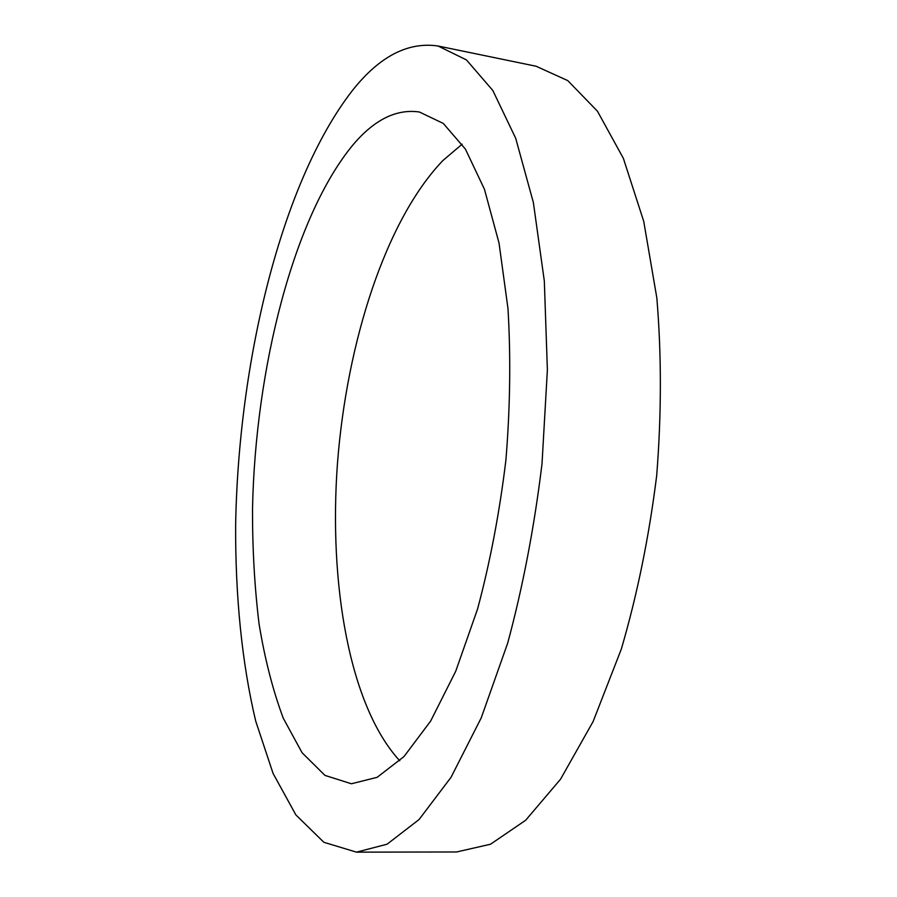 <?xml version="1.0" encoding="UTF-8"?>
<svg xmlns="http://www.w3.org/2000/svg" width="897" height="897" viewBox="0 0 897 897"><rect width="100%" height="100%" fill="white"/><g stroke="black" fill="none" stroke-linecap="round" stroke-linejoin="round"><path stroke-width="1.35" d="M353.283 144.518C374.475 119.581 396.496 108.739 419.359 111.99L443.297 123.438L465.431 149.137L484.458 189.289L499.035 243.076L507.971 308.467C510.875 356.871 510.191 407.395 505.908 460.071C499.551 512.535 490.11 562.184 477.563 609.018L455.71 671.292L430.65 721.065L403.975 756.586L377.132 777.329L351.389 783.765L324.972 775.4L302.087 752.74L283.306 718.284C272.879 690.41 264.783 658.88 259.031 623.684C254.591 587.064 252.416 548.807 252.517 508.902C255.264 369.138 293.51 216.379 353.283 144.518M462.157 144.182L443.028 160.406C385.71 220.045 346.836 342.149 337.496 462.987C328.549 583.689 349.337 705.961 399.77 760.791M352.33 90.619C281.176 182.326 238.322 362.074 235.631 525.72C235.35 596.057 241.876 662.973 255.712 721.098L273.069 773.416L295.864 814.891L323.873 842.294L356.49 852.15L387.067 844.212L419.067 819.533L451.056 777.273L481.24 717.847L507.68 643.16C522.884 586.829 534.332 527.021 542.012 463.727L547.383 369.833L544.322 281.041L533.379 202.576L515.708 138.306L492.834 90.507L466.429 59.908L438.061 46.005C407.911 41.598 379.33 56.466 352.33 90.619M438.061 46.005L536.103 66.243L567.767 80.607L597.436 111.183L623.37 158.354L643.732 221.346L656.828 297.894C661.571 354.55 661.538 413.696 656.716 475.332C649.092 536.675 637.285 594.633 621.285 649.193L593.108 721.558L560.547 779.201L525.687 820.228L490.502 844.234L456.595 851.971L356.49 852.15"/></g></svg>
